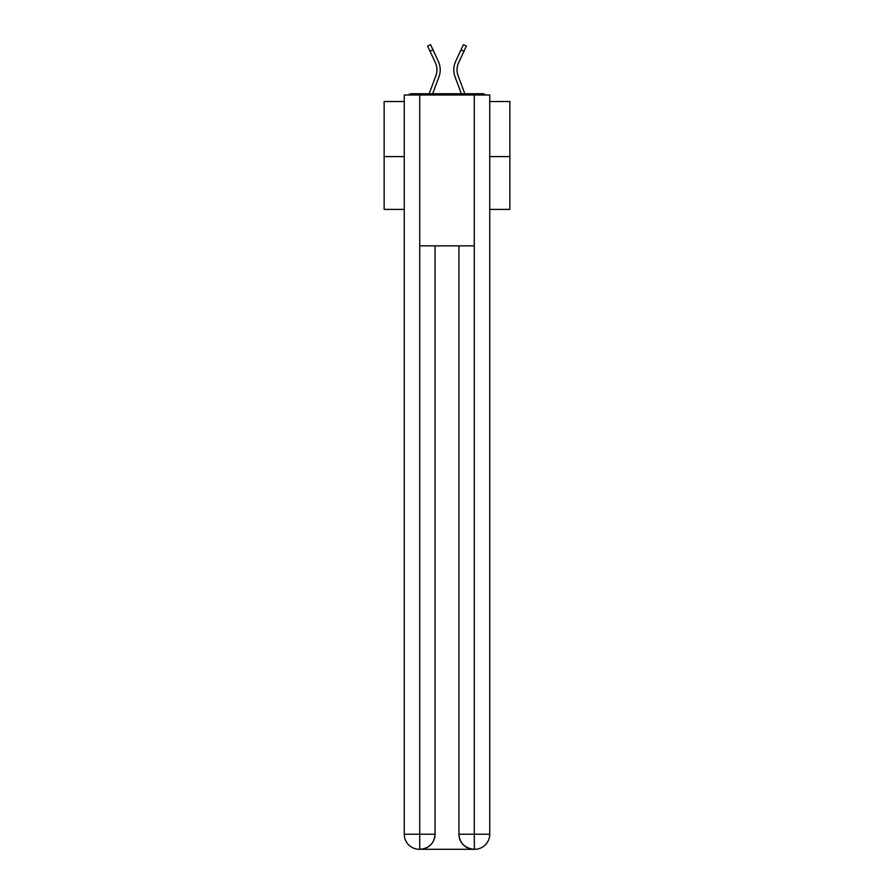 <?xml version="1.0" encoding="UTF-8"?>
<svg xmlns="http://www.w3.org/2000/svg" width="894" height="894" viewBox="0 0 894 894"><rect width="100%" height="100%" fill="white"/><g stroke="black" fill="none" stroke-linecap="round" stroke-linejoin="round"><path stroke-width="1.34" d="M489.744 101.525L509.859 101.525L509.859 209.397L489.744 209.397M404.256 156.595L384.141 156.595L384.141 209.397L404.256 209.397M384.141 156.595L384.141 101.525L404.256 101.525M509.859 156.595L489.744 156.595M485.386 94.987A3.766 3.766 0 0 0 482.581 93.736L411.419 93.736A3.766 3.766 0 0 0 408.614 94.987M482.581 93.736L466.612 93.736M427.388 93.736L411.419 93.736M438.943 76.884L432.651 93.736L438.943 76.884A20.115 20.115 0 0 0 438.339 61.373L432.987 49.829L430.025 51.204L427.634 46.075L430.606 44.7L432.987 49.829M435.881 75.733L429.165 93.725L435.881 75.733A16.841 16.841 0 0 0 436.942 69.844A16.841 16.841 0 0 1 435.881 75.733A16.841 16.841 0 0 0 436.942 69.844A16.841 16.841 0 0 1 435.881 75.733A16.841 16.841 0 0 0 436.942 69.844A16.841 16.841 0 0 1 435.881 75.733M455.057 76.884L461.349 93.736L455.057 76.884A20.115 20.115 0 0 1 455.661 61.373L463.394 44.7L466.366 46.075L458.622 62.748A16.841 16.841 0 0 0 458.119 75.733L464.835 93.725L458.119 75.733A16.841 16.841 0 0 1 457.057 69.844A16.841 16.841 0 0 0 458.119 75.733A16.841 16.841 0 0 1 457.057 69.844A16.841 16.841 0 0 0 458.119 75.733A16.841 16.841 0 0 1 457.057 69.844A16.841 16.841 0 0 0 458.119 75.733A16.841 16.841 0 0 1 457.057 69.844A16.841 16.841 0 0 0 458.119 75.733A16.841 16.841 0 0 1 457.057 69.844A16.841 16.841 0 0 0 458.119 75.733A16.841 16.841 0 0 1 457.057 69.844A16.841 16.841 0 0 0 458.119 75.733A16.841 16.841 0 0 1 457.057 69.844A16.841 16.841 0 0 0 458.119 75.733A16.841 16.841 0 0 1 457.057 69.844A16.841 16.841 0 0 0 458.119 75.733A16.841 16.841 0 0 1 457.057 69.844A16.841 16.841 0 0 0 458.119 75.733A16.841 16.841 0 0 1 457.057 69.844A16.841 16.841 0 0 0 458.119 75.733A16.841 16.841 0 0 1 457.057 69.844A16.841 16.841 0 0 0 458.119 75.733A16.841 16.841 0 0 1 457.057 69.844A16.841 16.841 0 0 0 458.119 75.733A16.841 16.841 0 0 1 457.057 69.844A16.841 16.841 0 0 0 458.119 75.733A16.841 16.841 0 0 1 457.057 69.844A16.841 16.841 0 0 0 458.119 75.733A16.841 16.841 0 0 1 457.057 69.844A16.841 16.841 0 0 0 458.119 75.733A16.841 16.841 0 0 1 457.057 69.844A16.841 16.841 0 0 0 458.119 75.733A16.841 16.841 0 0 1 457.057 69.844A16.841 16.841 0 0 0 458.119 75.733A16.841 16.841 0 0 1 457.057 69.844A16.841 16.841 0 0 0 458.119 75.733A16.841 16.841 0 0 1 457.057 69.844A16.841 16.841 0 0 0 458.119 75.733M419.342 849.3A15.086 15.086 0 0 1 404.256 834.214L435.054 834.214L435.054 245.85L435.054 834.214A15.086 15.086 0 0 1 419.968 849.3L419.342 849.3A15.086 15.086 0 0 1 404.256 834.214L404.256 94.987L419.722 94.987L419.722 245.85L474.278 245.85L474.278 94.987L419.722 94.987M474.278 94.987L489.744 94.987L489.744 834.214A15.086 15.086 0 0 1 474.658 849.3L474.032 849.3A15.086 15.086 0 0 1 458.946 834.214L458.946 245.85L458.946 834.214C459.706 843.109 464.735 848.138 474.032 849.3L419.968 849.3C429.299 848.328 434.328 843.299 435.054 834.214M458.946 834.214L474.278 834.214L474.401 849.3M419.722 245.85L419.722 849.3M458.622 62.748A16.841 16.841 0 0 0 457.057 69.844A16.841 16.841 0 0 1 458.622 62.748A16.841 16.841 0 0 0 457.057 69.844A16.841 16.841 0 0 1 458.622 62.748A16.841 16.841 0 0 0 457.057 69.844A16.841 16.841 0 0 1 458.622 62.748A16.841 16.841 0 0 0 457.057 69.844A16.841 16.841 0 0 1 458.622 62.748A16.841 16.841 0 0 0 457.057 69.844A16.841 16.841 0 0 1 458.622 62.748A16.841 16.841 0 0 0 457.057 69.844A16.841 16.841 0 0 1 458.622 62.748A16.841 16.841 0 0 0 457.057 69.844A16.841 16.841 0 0 1 458.622 62.748A16.841 16.841 0 0 0 457.057 69.844A16.841 16.841 0 0 1 458.622 62.748A16.841 16.841 0 0 0 457.057 69.844A16.841 16.841 0 0 1 458.622 62.748A16.841 16.841 0 0 0 457.057 69.844A16.841 16.841 0 0 1 458.622 62.748A16.841 16.841 0 0 0 457.057 69.844A16.841 16.841 0 0 1 458.622 62.748A16.841 16.841 0 0 0 457.057 69.844A16.841 16.841 0 0 1 458.622 62.748A16.841 16.841 0 0 0 457.057 69.844A16.841 16.841 0 0 1 458.622 62.748A16.841 16.841 0 0 0 457.057 69.844A16.841 16.841 0 0 1 458.622 62.748A16.841 16.841 0 0 0 457.057 69.844A16.841 16.841 0 0 1 458.622 62.748A16.841 16.841 0 0 0 457.057 69.844A16.841 16.841 0 0 1 458.622 62.748A16.841 16.841 0 0 0 457.057 69.844A16.841 16.841 0 0 1 458.622 62.748A16.841 16.841 0 0 0 457.057 69.844A16.841 16.841 0 0 1 458.622 62.748A16.841 16.841 0 0 0 457.057 69.844A16.841 16.841 0 0 1 458.622 62.748M430.025 51.204L435.378 62.748A16.841 16.841 0 0 1 436.942 69.844M474.278 245.85L474.278 834.214L489.744 834.214M463.975 51.204L461.013 49.829"/></g></svg>
